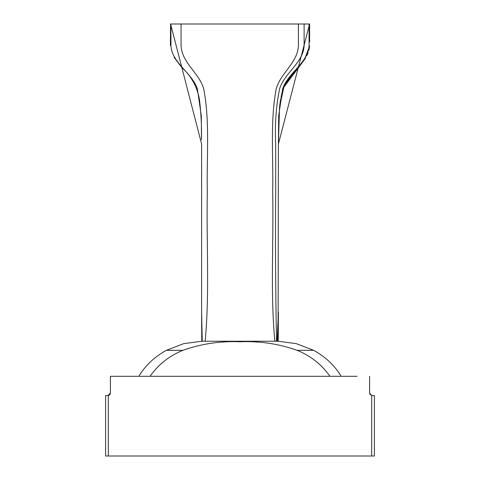 <?xml version="1.0" encoding="UTF-8"?>
<svg xmlns="http://www.w3.org/2000/svg" width="480" height="480" viewBox="0 0 480 480"><rect width="100%" height="100%" fill="white"/><g stroke="black" fill="none" stroke-linecap="round" stroke-linejoin="round"><path stroke-width="0.72" d="M201.924 341.232L202.254 341.232L201.768 341.232L201.606 312L201.774 341.232L201.606 312L202.254 341.232L278.214 341.232L277.764 341.232L278.406 312L277.92 341.232M170.4 45.432L170.586 24L201.606 144L201.606 312M174.096 57.312L181.764 67.512C191.28 76.032 197.184 86.76 199.476 99.684C201.078 112.98 201.744 126.348 201.474 139.788L201.312 115.8L197.352 88.8C192.162 73.026 171.684 62.664 170.94 45.6L170.94 24L170.406 24L309.606 24L278.406 144L278.082 341.232M309.606 24L309.618 42.036L309.606 24L309.072 24L309.426 24M309.072 24L309.072 45.6C308.328 62.664 287.85 73.026 282.66 88.8L278.706 115.8L278.406 144L279.522 107.604L283.752 87.33L304.338 59.826L309.576 46.206M278.214 341.232L278.406 312L278.178 341.232M181.062 24L181.062 45.6C181.698 62.664 199.26 73.026 203.7 88.8C210.102 121.62 206.502 158.268 207.33 192C206.244 241.692 209.784 292.056 205.158 341.232M298.41 24L298.41 45.6C297.786 62.664 280.578 73.026 276.222 88.8C269.964 121.62 273.504 158.268 272.682 192C273.768 241.692 270.24 292.056 274.842 341.232M277.506 341.196L278.406 312L277.992 341.202M278.406 312L277.122 341.196M150.024 376.296C158.55 364.38 169.5 355.728 182.874 350.328C201.438 343.77 220.476 340.92 240 341.784C259.524 340.92 278.562 343.77 297.126 350.328C310.5 355.728 321.45 364.38 329.976 376.296L150.024 376.296M278.496 376.296L357.12 376.296M201.504 376.296L110.4 376.296L110.406 393.12L108.006 395.52C109.446 395.37 110.25 394.566 110.4 393.12L110.406 393.12M202.248 341.202L183.786 343.632L166.428 350.328C154.884 356.502 145.674 365.16 138.792 376.296M108.3 395.502L108.3 456L374.4 456L374.4 395.52L371.7 395.502L369.6 393.12L369.6 376.296M372 395.52L371.418 395.448M370.218 394.728L369.726 393.888M108 395.52L105.6 395.52L105.6 456L108.3 456M350.88 376.296L341.208 376.296C334.326 365.16 325.116 356.502 313.572 350.328L297.126 350.328M304.11 24L304.11 45.6C303.414 62.664 284.418 73.026 279.612 88.8C276.042 106.398 274.734 124.8 275.694 144L275.694 192C275.286 241.998 275.568 291.744 276.54 341.232M182.874 350.328L166.428 350.328M371.7 456L371.7 395.502M278.406 191.478L278.406 192.246M278.412 143.85L279.54 107.382L283.83 87.126L299.976 65.502M304.5 59.586L305.616 57.822M306.846 55.608L308.118 52.728M308.886 50.316L309.468 47.274M309.558 46.38L309.594 45.918M278.64 133.74L278.646 133.326M278.778 122.406L278.79 121.728M278.796 121.518L278.73 125.364M278.88 118.32L279.06 114.102M279.444 108.48L280.212 101.796M281.082 96.816L282.006 92.844M283.032 89.334L283.734 87.372M284.748 85.11L289.962 77.142L300.798 64.518L291.918 74.748L284.07 86.574L280.374 100.734L279.678 106.002M313.572 350.328L296.214 343.632L277.764 341.202"/></g></svg>
